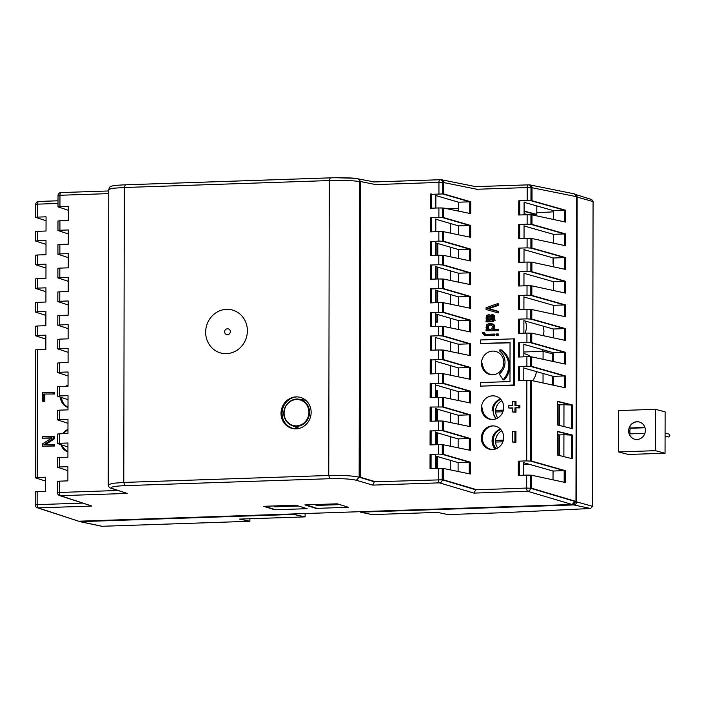 <?xml version="1.0" encoding="UTF-8"?>
<svg xmlns="http://www.w3.org/2000/svg" width="704" height="704" viewBox="0 0 704 704"><rect width="100%" height="100%" fill="white"/><g stroke="black" fill="none" stroke-linecap="round" stroke-linejoin="round"><path stroke-width="1.06" d="M372.029 514.606L437.554 512.38L447.858 514.571L502.234 512.732L590.638 508.499L573.795 504.926A2.974 2.772 -75.3 0 0 576.585 501.873L577.122 197.12A2.974 2.772 -75.3 0 0 575.634 194.542A2.974 2.772 -75.3 0 1 577.122 197.12L576.585 501.873L592.53 506.29L593.067 201.538L577.122 197.12L593.067 201.538L591.765 199.593L593.067 201.538L592.53 506.29L590.638 508.499L573.795 504.926A2.974 2.772 -75.3 0 0 576.585 501.873L592.53 506.29L590.638 508.499L502.234 512.732L447.858 514.571L437.554 512.38L372.029 514.606L360.483 512.151L573.795 504.926L360.483 512.151L372.029 514.606M305.105 516.868L305.114 513.559L305.105 516.868L239.58 519.094L305.105 516.868L293.568 514.422L293.568 513.955L293.568 514.422L305.105 516.868M249.885 521.277L239.58 519.094L249.885 521.277L249.894 518.742L249.885 521.277L102.106 526.284A1.874 1.751 104.7 0 1 101.71 526.249L79.631 521.594A2.974 2.772 -75.3 0 0 80.256 521.646L293.568 514.422L80.256 521.646L102.106 526.284A1.874 1.751 104.7 0 1 101.71 526.249L79.631 521.594A2.974 2.772 -75.3 0 0 80.256 521.646L102.106 526.284L249.885 521.277M436.586 468.38L436.603 456.306L436.586 468.38M436.63 444.708L436.647 432.634L436.63 444.708M436.665 421.036L436.691 408.962L436.665 421.036M436.709 397.364L436.718 390.518L435.521 390.553L437.545 390.729L437.536 397.338L437.545 390.729L436.718 390.518L436.709 397.364M450.234 469.867L450.252 460.275L450.234 469.867M450.278 446.195L450.287 436.612L450.278 446.195M450.314 422.523L450.331 412.94L450.314 422.523M450.358 398.851L450.375 389.268L450.358 398.851M450.402 375.188L450.419 365.596L450.402 375.188M450.437 351.516L450.454 341.924L450.437 351.516M450.481 327.844L450.498 318.261L450.481 327.844M450.525 304.172L450.542 294.589L450.525 304.172M450.56 280.5L450.578 270.917L450.56 280.5M450.604 256.837L450.622 247.245L450.604 256.837M450.648 233.165L450.666 223.573L450.648 233.165M437.8 243.514L437.782 255.314L437.8 243.514M437.765 267.186L437.738 278.986L437.765 267.186M437.721 290.849L437.703 302.658L437.721 290.849M437.677 314.521L437.668 322.089L435.635 322.159L437.668 322.089L435.635 321.913L436.841 321.869L436.858 314.283L436.841 321.869L437.668 322.089L437.677 314.521M437.51 409.2L437.492 421.01L437.51 409.2M437.474 432.872L437.448 444.682L437.474 432.872M437.43 456.544L437.413 468.345L437.43 456.544M559.434 418.07L558.941 417.287L559.434 418.07M559.381 448.131L558.888 447.348L559.381 448.131M553.494 211.842L536.809 212.74L553.494 211.842M552.754 360.562L553.238 360.413L552.754 360.562M542.925 349.747L542.74 351.358L542.925 349.747M543.18 326.137L543.99 331.118L543.321 335.685L543.99 331.118L543.18 326.137M529.206 345.858L527.384 345.444L529.206 345.858M78.725 521.206A2.974 2.772 -75.3 0 0 79.631 521.594A2.974 2.772 -75.3 0 1 78.725 521.206M546.911 352.343L547.078 350.918L546.911 352.343M558.888 446.116L559.381 446.239L558.888 446.116M553.045 263.419L553.062 257.884L553.045 263.419M558.897 444.286L559.381 444.277L558.897 444.286M558.906 436.005L559.398 435.987L558.906 436.005M526.451 326.744A13.376 12.487 -75.3 0 0 525.237 321.05A13.376 12.487 -75.3 0 1 526.451 326.744A13.376 12.487 -75.3 0 1 524.929 333.142A13.376 12.487 -75.3 0 0 526.451 326.744M360.483 511.685L360.483 512.151L360.483 511.685M458.55 208.437L447.374 208.806M436.982 243.267L436.955 255.341L436.982 243.267M436.938 266.939L436.92 279.013L436.938 266.939M436.894 290.611L436.876 302.685L436.894 290.611M558.967 404.73L558.923 425.313M558.914 434.79L558.87 455.374M529.179 464.262L523.644 464.446M500.861 399.467A11.299 10.542 -75.3 0 0 498.168 400.814M493.178 411.523A11.299 10.542 -75.3 0 0 496.461 418.625M500.808 429.528A11.299 10.542 -75.3 0 0 498.115 430.874M493.126 441.584A11.299 10.542 -75.3 0 0 496.408 448.686M495.862 442.059L495.862 440.554L503.316 440.299M501.829 400.752A11.299 10.542 -75.3 0 0 495.642 410.379L503.395 410.115M495.915 411.998L495.915 410.494L503.369 410.238M502.894 411.761L495.642 412.007A11.299 10.542 -75.3 0 0 497.781 417.947M495.642 410.379A11.299 10.542 -75.3 0 0 495.642 412.007M501.776 430.813A11.299 10.542 -75.3 0 0 495.59 440.44A11.299 10.542 -75.3 0 0 495.59 442.068A11.299 10.542 -75.3 0 0 497.728 448.008M502.85 441.822L495.59 442.068M495.59 440.44L503.342 440.176M552.71 385.062L552.728 376.2M552.754 361.39L552.772 353.883L543.083 351.34L523.838 351.991M543.03 382.976L543.048 373.463M543.066 359.304L543.083 351.34M519.719 238.647L519.746 224.462M519.763 214.975L519.79 200.79M519.306 475.35L519.332 461.164M519.473 380.662L519.499 366.485M519.517 356.998L519.534 342.813M519.552 333.326L519.578 319.141M519.596 309.654L519.622 295.478M519.64 285.982L519.666 271.806M519.675 262.31L519.702 248.134M492.906 374.757A11.889 11.097 104.7 0 1 490.662 374.422A11.889 11.097 104.7 0 1 482.522 363.299M492.826 419.496A11.889 11.097 104.7 0 1 490.582 419.162A11.889 11.097 104.7 0 1 482.442 408.038M492.774 449.557A11.889 11.097 104.7 0 1 490.53 449.222A11.889 11.097 104.7 0 1 482.478 436.638A11.889 11.097 104.7 0 1 493.284 425.902M497.262 333.978L498.221 333.942L498.212 335.333L495.994 335.104L495.994 333.995L497.182 333.951L497.182 335.06L498.212 335.333M68.006 407.07A11.889 11.097 104.7 0 1 61.494 397.531M296.261 428.833A16.051 14.986 104.7 0 1 293.049 428.384A16.051 14.986 104.7 0 1 282.19 411.294A16.051 14.986 104.7 0 1 296.947 396.889M489.095 314.758L491.366 315.533L492.07 319.994M576.506 196.671L532.022 187.722A2.974 2.763 -78.6 0 0 529.839 184.906L574.323 193.855L576.506 196.671L575.969 501.424L573.179 504.478L79.297 521.189M528.924 214.667L536.809 214.421L536.818 205.92M439.833 397.285L443.406 397.417L443.388 406.974L470.378 414.841L470.36 426.677L443.362 421.089L443.344 430.646L470.342 438.513L470.316 450.34L443.318 444.761L443.309 454.318L470.298 462.176L470.281 474.012L443.282 468.424L443.256 479.785L476.722 489.72M439.789 420.957L443.362 421.089M53.618 392.322L54.569 392.286L54.569 393.976L43.806 394.038L43.798 401.069L42.372 401.122L42.39 392.682L53.539 392.304L53.539 393.703M44.845 394.029L44.827 401.342L42.372 401.122M523.952 285.842L523.978 273.029M528.299 262.046L531.898 262.187L531.881 271.726L565.558 281.266L565.541 293.102L531.854 285.859L531.837 295.398L565.523 304.938L565.497 316.774L531.81 309.531L531.793 319.07L565.479 328.61L565.462 340.446L531.766 333.194L531.758 342.734L565.435 352.282L565.418 364.109L531.731 356.866L531.714 366.406L565.391 375.945L565.374 387.781L531.687 380.538L531.546 461.094L565.233 470.633L565.206 482.469L531.52 475.218L531.502 488.215L575.969 501.424M528.255 285.718L531.854 285.859M524.084 214.826L524.102 202.013M523.917 309.505L523.934 296.701M514.994 431.367L515.944 431.332L515.926 442.262L512.662 442.068L512.688 431.42L514.914 431.341L514.897 441.998L512.662 442.068M496.047 448.835A11.889 11.097 104.7 0 1 500.729 429.431M483.27 332.675L484.22 332.64L485.17 333.942L486.49 334.321M493.706 334.092L494.657 334.066L494.657 335.456L486.587 335.729L483.657 334.858L482.24 332.684L483.19 332.658L484.132 333.951L485.558 334.347L493.627 334.074L493.627 335.183L484.37 335.28M494.595 327.668L493.962 324.544L490.89 323.541M67.927 451.458A11.889 11.097 104.7 0 1 62.102 445.095M63.642 433.673A11.889 11.097 104.7 0 1 67.971 429.871M337.313 503.835L305.941 504.891L317.002 508.35M498.221 329.569L497.191 329.296L497.191 330.405L498.221 330.678L498.23 329.278L497.27 329.314M528.378 214.702L531.978 214.843L531.96 224.382L565.646 233.93L565.62 245.758L531.934 238.515L531.916 248.054L565.602 257.594L565.585 269.43L531.898 262.187M532.022 187.722L532.004 200.719L565.682 210.258L565.664 222.094L531.978 214.843M440.123 231.59L443.696 231.722L443.678 241.278L470.668 249.146L470.65 260.982L443.652 255.394L443.634 264.95L470.624 272.818L470.606 284.654L443.608 279.066L443.59 288.622L470.589 296.49L470.562 308.326L443.573 302.738L443.555 312.294L470.545 320.162L470.527 331.989L443.529 326.41L443.511 335.966L470.501 343.825L470.483 355.661L443.485 350.073L443.467 359.63L470.466 367.497L470.439 379.333L443.45 373.745L443.432 383.302L470.422 391.169L470.404 403.005L443.406 397.417M440.158 207.918L443.731 208.05L443.714 217.615L470.712 225.474L470.694 237.31L443.696 231.722M572.607 405.038L572.563 428.71L557.454 424.943L557.498 401.271L572.607 405.038M495.475 320.135L494.446 319.871L494.454 315.656L492.791 314.741M476.934 189.262L443.775 182.591L443.758 193.943L470.756 201.802L470.73 213.638L443.731 208.05M439.912 349.941L443.485 350.073M496.1 418.774A11.889 11.097 104.7 0 1 493.161 410.854A11.889 11.097 104.7 0 1 500.782 399.37M523.838 353.514L525.791 354.13A16.676 15.567 104.7 0 1 530.649 356.752M536.395 371.58A16.676 15.567 104.7 0 1 532.532 380.714M528.176 333.054L531.766 333.194M524.084 211.086L536.809 214.421M440.079 255.262L443.652 255.394M439.71 468.292L443.282 468.424M443.775 182.591A2.974 2.763 -78.6 0 0 441.602 179.775A2.974 2.763 -78.6 0 0 441.593 179.775A2.974 2.763 -78.6 0 0 440.994 179.722A2.974 1.03 88.1 0 0 440.906 179.714A2.974 1.03 88.1 0 0 440.669 179.81M439.754 444.62L443.318 444.761M528.211 309.382L531.81 309.531M524.04 238.498L524.058 225.685M435.503 397.408L435.53 384.63M431.191 397.549L431.218 383.372M435.547 373.736L435.574 360.958M431.226 373.886L431.253 359.7M435.468 421.08L435.486 408.302M431.147 421.221L431.174 407.044M435.635 326.392L435.653 313.623M431.314 326.542L431.341 312.365M489.65 320.232L488.514 319.405L488.039 316.976M439.877 373.613L443.45 373.745M53.539 436.401L54.498 436.366L54.49 438.759L53.46 438.486L43.956 444.673L53.451 444.347L53.451 445.755L42.293 446.134L42.302 444.022L52.034 437.835L42.31 438.161L42.31 436.753L53.46 436.374L53.46 438.486M53.53 444.365L54.481 444.338L54.481 446.028L42.293 446.134M435.424 444.743L435.45 431.974M431.103 444.893L431.13 430.716M435.67 302.72L435.697 289.951M431.35 302.87L431.376 288.693M431.482 231.862L431.499 217.677M431.517 208.19L431.543 194.014M431.068 468.565L431.086 454.388M431.27 350.214L431.297 336.028M431.394 279.198L431.42 265.021M431.438 255.526L431.464 241.349M435.714 279.057L435.732 266.279M435.794 231.713L435.82 218.935M296.05 505.226L264.669 506.29L275.73 509.749M489.65 329.551L488.497 328.504L488.268 326.735M572.554 435.098L572.51 458.77L557.401 455.004L557.445 431.332L572.554 435.098M515.988 407.783L515.979 412.201L512.714 412.007L512.723 407.862L508.825 407.994L508.825 405.636L512.732 405.495L512.741 401.359L514.967 401.28L514.958 405.425L518.866 405.293L518.857 407.66L514.958 407.792L514.95 411.937L512.714 412.007M518.945 405.31L519.895 405.284L519.886 407.933L514.958 407.792M498.256 311.59L497.226 311.318L497.218 312.655L498.256 312.919L498.256 311.309L488.532 308.528M523.996 262.17L524.022 249.357M523.873 333.177L523.899 320.364M523.829 356.849L523.855 344.036M523.794 380.521L523.811 367.708M523.626 475.2L523.644 462.387M497.807 303.926L498.274 303.758L498.265 305.378L488.972 308.66M504.134 379.711A19.052 17.785 -75.3 0 0 500.984 349.765L500.826 350.011M528.334 238.374L531.934 238.515M515.046 401.298L515.997 401.271L515.997 405.39M513.48 338.87L514.439 338.835L514.351 385.273L480.418 386.118L480.427 382.571L509.986 381.568L510.048 342.514L480.498 343.517L480.498 339.962L513.401 338.853L513.322 385.009L480.418 386.118M528.493 184.87L529.153 184.844A2.974 2.974 0 0 1 529.839 184.906L529.839 184.906A2.974 2.763 -78.6 0 0 529.241 184.853A2.974 1.03 88.1 0 0 529.153 184.844A2.974 1.03 88.1 0 0 528.915 184.941M527.921 475.077L531.52 475.218M528.088 380.398L531.687 380.538M439.956 326.269L443.529 326.41M528.132 356.726L531.731 356.866M435.838 208.041L435.864 195.272M435.591 350.064L435.609 337.286M435.38 468.415L435.406 455.638M435.758 255.385L435.776 242.607M440 302.606L443.573 302.738M440.035 278.934L443.608 279.066M308.431 408.514A13.244 12.364 104.7 0 1 293.638 425.621A13.244 12.364 104.7 0 1 287.505 403.955A13.244 12.364 104.7 0 1 308.431 408.514M644.917 427.46L629.323 427.988A8.914 8.325 104.7 0 1 639.364 422.03M655.371 450.683L665.051 453.226L665.122 411.858L655.442 409.323L618.631 410.564L618.561 451.933L655.371 450.683L655.442 409.323M618.561 451.933L628.25 454.476L665.051 453.226M645.005 427.759L630.353 428.261A8.914 8.325 -75.3 0 0 630.247 433.875M636.988 439.498A8.914 8.325 104.7 0 1 634.735 439.252A8.914 8.325 104.7 0 1 628.945 428.507A8.914 8.325 104.7 0 1 639.267 421.995A8.914 8.325 104.7 0 1 645.286 431.552A8.914 8.325 104.7 0 1 636.988 439.498M630.353 428.261L629.323 427.988M634.841 439.278A8.914 8.325 104.7 0 1 629.314 433.902L644.864 433.382M665.086 436.146L668.043 436.92A1.487 1.39 -75.3 0 0 669.768 435.838A1.487 1.39 -75.3 0 0 668.8 434.051L665.086 433.074M108.249 484.792L108.759 189.385L113.036 188.25L124.3 187.51L123.781 482.425L112.526 483.322L108.249 484.792C108.495 486.798 109.569 488.004 111.452 488.4L112.367 488.532C109.358 487.133 113.502 486.174 124.793 485.654L123.781 482.425L328.75 475.482L329.27 180.558C343.094 180.198 353.232 180.541 359.674 181.579L359.154 477.206C352.722 475.763 342.584 475.182 328.75 475.482L329.762 478.702C341.871 478.438 350.733 478.958 356.365 480.26L359.154 477.206L374.414 481.791L442.226 479.794L475.693 489.782L526.662 488.057L526.689 475.094L530.49 475.235L530.464 488.233L574.939 501.442L572.15 504.495L78.61 521.215L37.242 507.734A2.974 2.79 -71.7 0 0 38.148 507.866L91.863 506.053L59.541 495.554A2.974 2.79 -71.7 0 0 60.447 495.686A2.974 1.03 -91.9 0 1 59.444 492.466L117.788 490.486M492.466 319.466L492.703 317.24L491.762 314.609L493.416 315.665L493.654 318.542L492.941 320.566L491.753 321.27L486.05 321.904L486.059 320.795L487.238 320.311L486.059 318.358L486.534 315.674L488.198 314.732L489.861 315.119L490.811 316.422L491.04 320.179L492.466 319.466M526.856 380.415L530.658 380.547L530.517 461.102L526.715 460.891L526.856 380.415L518.443 380.697L518.461 366.494L526.882 366.212L526.9 356.743L518.478 357.034L518.505 342.83L526.918 342.54L526.935 333.071L518.522 333.362L518.549 319.158L526.962 318.868L526.979 309.408L518.566 309.69L518.584 295.486L527.006 295.205L527.023 285.736L518.602 286.018L518.628 271.814L527.041 271.533L527.058 262.064L518.646 262.346L518.672 248.142L527.085 247.861L527.102 238.392L518.69 238.674L518.716 224.479L527.129 224.189L527.146 214.72L518.725 215.01L518.751 200.807L527.173 200.517L527.19 187.554L476.221 189.288M526.715 460.891L518.302 461.182L518.276 475.385L526.689 475.094M498.221 330.678L486.042 330.783L486.042 329.674L487.467 329.622L486.042 327.677L486.763 324.764L488.902 323.585L492.774 323.981M493.434 329.419L492.686 329.226L493.636 327.422L494.666 327.686L493.803 329.41M494.49 319.88L492.782 321.543L486.05 321.904M509.705 366.054A19.052 17.785 104.7 0 1 504.126 379.993L503.096 379.729A19.052 17.785 -75.3 0 0 499.954 349.782L500.984 350.046M510.048 342.822L480.498 343.517M512.723 408.17L508.825 407.994M481.492 363.317A11.889 11.097 104.7 0 1 495.66 351.437A11.889 11.097 104.7 0 1 503.378 365.754A11.889 11.097 104.7 0 1 489.623 374.431A11.889 11.097 104.7 0 1 481.492 363.317M481.413 408.047A11.889 11.097 104.7 0 1 495.59 396.167A11.889 11.097 104.7 0 1 503.307 410.494A11.889 11.097 104.7 0 1 489.544 419.17A11.889 11.097 104.7 0 1 481.413 408.047M492.492 449.566A11.889 11.097 104.7 0 1 489.491 449.231A11.889 11.097 104.7 0 1 481.774 434.914A11.889 11.097 104.7 0 1 495.537 426.228A11.889 11.097 104.7 0 1 503.562 438.962A11.889 11.097 104.7 0 1 492.492 449.566M91.863 506.053L60.447 495.686L127.204 493.425L111.452 488.4M498.212 334.224L497.182 333.951M65.727 386.267A11.889 11.097 104.7 0 1 68.042 385.035M68.006 407.475A11.889 11.097 104.7 0 1 60.438 397.188M226.486 353.637A22.246 20.768 104.7 0 1 208.472 321.033A22.246 20.768 104.7 0 1 244.614 319.81A22.246 20.768 104.7 0 1 226.486 353.637M296.058 428.842A16.051 14.986 104.7 0 1 292.01 428.393A16.051 14.986 104.7 0 1 281.591 409.059A16.051 14.986 104.7 0 1 300.168 397.338A16.051 14.986 104.7 0 1 311.001 414.533A16.051 14.986 104.7 0 1 296.058 428.842M356.365 480.26L372.68 485.109L374.414 481.791M492.07 318.014L491.04 317.742M108.759 193.618L59.963 195.272L59.946 206.58L58.001 206.87L68.35 210.276M59.946 206.58L68.358 206.29L68.332 220.493L59.919 220.783L59.902 230.252L57.957 230.542L68.306 233.948M535.788 205.788L536.29 205.77M524.084 213.682L527.965 214.702L535.77 214.157M447.278 208.789L458.55 208.402M435.486 408.61L458.19 415.228L458.181 424.151M458.19 415.228L469.348 414.85L469.33 426.457M431.13 431.024L438.513 430.443L438.53 420.974L442.332 421.098L442.314 430.654L469.304 438.522L469.286 450.129M443.362 421.309L442.332 421.098M438.53 420.974L430.118 421.256L430.135 407.053L442.358 406.982L469.348 414.85M431.174 407.352L430.135 407.053M519.658 272.105L518.628 271.814M527.058 262.064L530.86 262.196L530.842 271.735L527.041 271.533M527.023 285.736L530.816 285.868L530.807 295.407L527.006 295.205M519.79 201.098L518.751 200.807M519.622 295.777L518.584 295.486M515.944 431.614L514.914 431.341M515.926 442.262L514.897 441.998M495.255 449.108A11.889 11.097 104.7 0 1 492.492 437.73A11.889 11.097 104.7 0 1 500.491 429.176M58.01 203.456L37.664 204.142A2.974 1.03 -91.9 0 1 38.597 201.441A2.974 2.974 0 0 0 35.728 204.415L37.664 204.142L37.646 217.105L35.702 217.395L46.05 220.704M37.646 217.105L46.059 216.823L46.033 231.026L37.62 231.308L37.602 240.777L35.658 241.067L46.015 244.376M486.587 335.729L485.558 335.456M494.657 335.456L493.627 335.183M494.657 334.347L493.627 334.074M485.162 334.224L484.132 333.951M484.686 333.793L483.657 333.529M494.437 325.477L491.744 323.708M493.962 324.826L492.932 324.553M497.182 335.06L495.994 335.104M37.602 240.777L46.015 240.495L45.989 254.698L37.576 254.98L37.558 264.449L35.622 264.739L45.971 268.048M67.927 451.862A11.889 11.097 104.7 0 1 60.94 444.717M62.594 433.708A11.889 11.097 104.7 0 1 67.971 429.422M37.435 335.456L35.499 335.746L35.508 326.234L37.453 325.987L37.435 335.456L45.857 335.174L45.83 349.378L37.409 349.659L37.189 477.479L35.244 477.77L45.602 481.078M37.189 477.479L45.602 477.198L45.584 491.401L37.162 491.682L37.145 504.645L82.438 503.114M337.251 503.809L304.902 504.909L316.034 508.385L348.374 507.294L337.251 503.809M487.23 327.633L487.942 325.169L490.556 324.641L492.457 326.128L491.735 329.032L488.646 329.586L487.23 327.633L488.259 327.906M557.436 434.403L559.398 434.922L559.363 455.497M557.489 404.342L559.451 404.862L559.416 425.427M484.22 332.922L483.19 332.658M37.558 264.449L45.98 264.158L45.954 278.362L37.541 278.652L37.523 288.121L35.578 288.411L45.927 291.72M35.622 264.739L35.64 255.218L37.576 254.98M527.146 214.72L530.948 214.861L530.93 224.4L564.608 233.939L564.59 245.538M531.978 215.081L530.948 214.861M553.441 243.144L553.458 234.318L564.608 233.939M530.93 224.4L527.129 224.189M519.746 224.77L518.716 224.479M553.458 234.318L524.058 225.993M553.485 219.472L553.494 210.646L564.652 210.267L564.634 221.866M431.464 241.666L438.847 241.076L438.856 231.607L442.658 231.739L442.64 241.296L469.638 249.154L469.621 260.77M443.696 231.95L442.658 231.739M438.856 231.607L430.443 231.898L430.47 217.694L442.684 217.624L469.682 225.491L469.656 237.098M438.847 241.076L442.64 241.296M435.82 219.252L458.524 225.87L458.506 234.793M458.524 225.87L469.682 225.491M530.517 461.102L564.194 470.642L553.045 471.02L553.027 479.846M564.194 470.642L564.177 482.24M557.498 401.544L571.569 405.046L571.534 428.446M571.569 405.046L563.974 404.703L563.93 426.554M519.332 461.472L518.302 461.182M523.644 462.695L553.045 471.02M51.533 438.152L42.31 438.161M493.97 320.83L492.941 320.566M494.446 320.153L493.416 319.88M492.782 321.543L491.753 321.27M493.495 321.297L492.466 321.024M494.639 318.798L493.654 318.542M431.543 194.322L442.728 193.952L469.718 201.819L469.7 213.426M438.882 217.404L438.9 207.935L442.702 208.067L442.684 217.624M443.731 208.278L442.702 208.067M438.9 207.935L430.487 208.226L430.514 194.022M435.855 195.58L458.568 202.198L458.55 211.121M458.568 202.198L469.718 201.819M431.253 360.017L438.636 359.427L438.654 349.958L442.455 350.09L442.438 359.647L469.427 367.514L469.41 379.122M438.636 359.427L442.438 359.647M492.131 410.863A11.889 11.097 104.7 0 1 500.544 399.115M227.577 328.803A2.974 2.772 104.7 0 1 230.322 331.663A2.974 2.772 104.7 0 1 226.952 334.673M54.569 392.568L53.539 392.304M494.19 329.032L493.161 328.768M497.191 329.296L492.686 329.226M494.428 328.583L493.398 328.31M526.935 333.071L530.737 333.212L530.719 342.751L564.406 352.29L564.388 363.889M531.766 333.432L530.737 333.212M553.23 361.495L553.247 352.669L564.406 352.29M530.719 342.751L526.918 342.54M519.534 343.121L518.505 342.83M553.247 352.669L523.855 344.344M553.274 337.823L553.291 328.997L564.45 328.618L564.423 340.217M78.61 521.215L38.148 507.866A2.974 1.03 -91.9 0 1 37.145 504.645L35.2 504.909L35.226 491.92L37.162 491.682M35.244 477.77L35.473 349.906L37.409 349.659M37.523 288.121L45.936 287.83L45.91 302.034L37.497 302.324L37.479 311.793L35.534 312.074L45.883 315.392M494.683 317.478L493.654 317.214M494.217 315.498L493.187 315.225M493.742 315.075L492.712 314.802M524.084 211.367L535.77 214.438M35.578 288.411L35.596 278.89L37.541 278.652M57.754 348.894L57.772 339.372L59.708 339.134L59.69 348.603L57.754 348.894L68.103 352.299M59.69 348.603L68.112 348.313L68.086 362.516L59.673 362.806L59.655 372.266L57.71 372.566L68.059 375.971M57.71 372.566L57.728 363.035L59.673 362.806M307.111 508.684L295.979 505.208L263.639 506.308L274.762 509.784L307.111 508.684M57.543 467.245L57.561 457.723L59.506 457.486L59.488 466.954L57.543 467.245L67.892 470.65M59.488 466.954L67.901 466.664L67.874 480.867L59.462 481.158L59.444 492.466L57.499 492.73A2.974 2.974 0 0 0 59.541 495.554M59.567 419.61L57.631 419.91L57.649 410.379L59.585 410.142L59.567 419.61L67.989 419.329L67.962 433.532L59.55 433.814L59.532 443.282L67.945 443.001L67.918 457.195L59.506 457.486M57.957 230.542L57.974 221.012L59.919 220.783M57.631 419.91L67.98 423.315M274.771 506.827L298.575 506.018M372.68 485.109L439.437 482.847L473.959 493.099L527.674 491.278A2.974 2.754 -73.5 0 0 530.464 488.233L526.662 488.057A2.974 1.03 88.1 0 0 527.674 491.278L572.15 504.495M57.499 492.73L57.517 481.386L59.462 481.158M435.776 242.924L458.48 249.533L458.462 258.456M458.48 249.533L469.638 249.154M431.376 289.001L438.759 288.42L438.777 278.951L430.364 279.233L430.39 265.03L438.803 264.748L438.821 255.279L442.622 255.402L442.605 264.968L469.594 272.826L469.577 284.442M443.652 255.622L442.622 255.402M438.821 255.279L430.408 255.561L430.426 241.366M431.499 217.994L430.47 217.694M438.451 468.31L442.244 468.442L442.226 479.794A2.974 2.754 -73.5 0 1 439.437 482.847A2.974 1.03 88.1 0 1 438.425 479.618L438.451 468.31L430.03 468.6L430.056 454.397L438.469 454.106L438.486 444.646L442.288 444.77L442.27 454.326L438.469 454.106M438.926 193.741L438.944 182.424L442.746 182.6A2.974 2.763 -78.6 0 0 440.563 179.784L440.563 179.784A2.974 2.763 -78.6 0 0 439.965 179.731A2.974 1.03 88.1 0 0 439.877 179.731A2.974 1.03 88.1 0 0 438.944 182.424L374.933 184.598M297.431 428.727A16.051 14.986 104.7 0 1 295.39 426.879M303.635 399.96A16.051 14.986 104.7 0 1 305.052 399.705M526.979 309.408L530.781 309.54L530.763 319.079L526.962 318.868M339.838 504.618L316.034 505.428M473.959 493.099L475.693 489.782M59.655 372.266L68.068 371.985L68.042 386.188L59.629 386.47L59.611 395.938L68.024 395.657L67.998 409.86L59.585 410.142M57.922 254.214L57.93 244.684L59.875 244.455L59.858 253.915L57.922 254.214L68.27 257.62M431.209 383.689L442.394 383.319L469.392 391.178L469.366 402.794M438.557 406.771L438.574 397.302L430.153 397.584L430.179 383.381M438.592 383.099L438.61 373.63L430.197 373.921L430.223 359.718M431.341 312.673L442.517 312.303L469.515 320.17L469.489 331.778M438.654 349.958L430.241 350.249L430.267 336.046L438.68 335.755L438.698 326.295L430.276 326.577L430.302 312.374M487.01 316.994L487.96 315.85L489.623 316.457L490.09 320.214L488.189 320.056L487.01 318.322L487.01 316.994L488.039 317.258L489.236 316.114M487.01 318.322L488.039 318.595M487.485 319.414L488.514 319.686M487.485 316.087L488.514 316.36M487.96 315.85L488.99 316.122M513.322 385.009L514.351 385.273M490.89 315.392L489.861 315.119M489.94 314.978L488.91 314.706M491.366 315.814L490.336 315.55M443.318 444.981L442.288 444.77M438.486 444.646L430.074 444.928L430.1 430.725M438.61 373.63L442.411 373.762L442.394 383.319M435.53 384.947L458.234 391.556L469.392 391.178M458.234 391.556L458.216 400.479M37.479 311.793L45.892 311.502L45.866 325.706L37.453 325.987M438.715 312.092L438.733 302.623L430.32 302.905L430.346 288.702M431.42 265.338L430.39 265.03M435.732 266.587L458.445 273.205L469.594 272.826M438.803 264.748L442.605 264.968M458.445 273.205L458.427 282.128M59.902 230.252L68.314 229.962L68.288 244.165L59.875 244.455M59.858 253.915L68.27 253.634L68.253 267.837L59.831 268.118L59.822 277.587L68.235 277.306L68.209 291.509L59.796 291.79L59.778 301.259L68.191 300.978L68.165 315.181L59.752 315.462L59.734 324.931L68.147 324.641L68.13 338.844L59.708 339.134M487.467 328.513L488.497 328.786M487.942 329.164L488.972 329.437M487.23 326.744L488.259 327.017L488.972 325.442L491.401 324.914M59.778 301.259L57.834 301.558L57.851 292.028L59.796 291.79M57.834 301.558L68.182 304.964M557.445 431.605L571.516 435.107L571.481 458.506M571.516 435.107L563.922 434.764L563.878 456.614M559.451 404.862L563.974 404.703M493.266 314.864L492.237 314.591M519.886 407.933L518.857 407.66M515.979 412.201L514.95 411.937M519.895 405.566L518.866 405.293M443.441 373.974L442.411 373.762M488.189 320.056L488.937 320.258M486.763 321.658L487.793 321.93M488.532 308.81L497.226 311.318M498.265 304.049L497.235 303.776L497.235 305.105L487.502 308.546M498.265 305.378L497.235 305.105M497.218 312.655L486.077 309.478L486.077 307.701L497.235 303.776M493.249 324.183L492.219 323.919M435.574 361.275L458.278 367.884L458.26 376.816M458.278 367.884L469.427 367.514M497.191 330.405L486.042 330.783M493.636 327.422L493.407 325.204M59.532 443.282L57.587 443.573L57.605 434.051L59.55 433.814M57.587 443.573L67.936 446.978M438.574 397.302L442.367 397.426L442.358 406.982M443.406 397.646L442.367 397.426M35.534 312.074L35.552 302.562L37.497 302.324M35.499 335.746L45.848 339.064M503.096 379.729L499.268 374.035A14.265 13.323 -75.3 0 0 499.312 350.768L499.954 349.782M442.27 454.326L469.269 462.194L469.242 473.801M443.282 468.653L442.244 468.442M443.608 279.294L442.578 279.074L442.561 288.631L469.55 296.498L469.533 308.106M443.573 302.958L442.534 302.746L442.517 312.303M443.529 326.63L442.499 326.418L442.482 335.975L469.471 343.842L469.454 355.45M443.485 350.302L442.455 350.09M494.666 326.357L493.636 326.084M59.611 395.938L57.834 396.343L68.024 399.643M59.734 324.931L57.79 325.222L57.807 315.7L59.752 315.462M532.022 187.942L530.992 187.73A2.974 2.763 -78.6 0 0 528.211 184.87A2.974 1.03 88.1 0 0 528.123 184.862A2.974 1.03 88.1 0 0 527.19 187.554L530.992 187.73L530.966 200.728L527.173 200.517M553.397 266.807L553.414 257.99L564.573 257.611L564.546 269.21M527.102 238.392L530.904 238.524L530.886 248.072L564.573 257.611M530.886 248.072L527.085 247.861M519.702 248.442L518.672 248.142M553.414 257.99L524.022 249.665M531.934 238.753L530.904 238.524M438.513 430.443L442.314 430.654M435.45 432.282L458.154 438.9L469.304 438.522M515.997 401.553L514.967 401.28M458.154 438.9L458.137 447.823M487.942 325.169L488.972 325.442M489.13 324.685L490.16 324.958M487.467 325.855L488.497 326.119M59.822 277.587L57.878 277.886L57.895 268.356L59.831 268.118M57.878 277.886L68.226 281.292M519.578 319.449L518.549 319.158M514.43 339.117L513.401 338.853M57.666 396.238L57.684 386.707L59.629 386.47M54.49 436.647L53.46 436.374M54.49 438.759L45.487 444.62M528.81 184.914L528.81 184.914A2.974 2.974 0 0 0 528.123 184.862L474.751 186.666M530.966 200.728L564.652 210.267M553.494 210.646L524.102 202.321M531.52 475.455L530.49 475.235M531.687 380.776L530.658 380.547M488.981 321.666L487.951 321.394M559.398 434.922L563.922 434.764M435.653 313.931L458.357 320.549L458.339 329.472M458.357 320.549L469.515 320.17M438.698 326.295L442.499 326.418M526.9 356.743L530.693 356.884L530.684 366.423L564.362 375.962L564.344 387.561M531.731 357.104L530.693 356.884M553.194 385.167L553.212 376.341L564.362 375.962M530.684 366.423L526.882 366.212M519.499 366.793L518.461 366.494M553.212 376.341L523.811 368.016M531.89 262.416L530.86 262.196M530.842 271.735L564.529 281.283L564.511 292.882M531.854 286.088L530.816 285.868M530.807 295.407L564.485 304.946L564.467 316.554M531.81 309.76L530.781 309.54M530.763 319.079L564.45 328.618M435.406 455.954L458.11 462.572L458.093 471.495M458.11 462.572L469.269 462.194M431.086 454.696L430.056 454.397M494.454 315.938L493.416 315.665M57.79 325.222L68.147 328.627M491.841 316.686L490.811 316.422M435.697 290.259L458.401 296.877L458.383 305.8M435.609 337.603L458.313 344.221L458.304 353.144M54.481 446.028L53.451 445.755M54.481 444.62L53.451 444.347M438.68 335.755L442.482 335.975M438.733 302.623L442.534 302.746M458.401 296.877L469.55 296.498M35.658 241.067L35.675 231.554L37.62 231.308M431.297 336.345L430.267 336.046M44.827 401.342L43.798 401.069M54.569 393.976L43.806 394.038M553.318 314.151L553.335 305.325L564.485 304.946M553.335 305.325L523.934 297M553.362 290.479L553.37 281.653L564.529 281.283M553.291 328.997L523.899 320.672M553.37 281.653L523.978 273.328M438.759 288.42L442.561 288.631M438.777 278.951L442.578 279.074M458.313 344.221L469.471 343.842M547.184 350.953A13.244 4.567 -91.9 0 1 547.466 352.493L547.184 350.953M375.646 184.571L360.703 181.562L360.184 477.198L375.443 481.73M360.703 181.562L357.922 178.702A20.803 1.663 -0.2 0 0 338.492 177.725M440.326 179.749L440.818 179.731M528.572 184.879L529.065 184.862M284.407 417.067A13.693 12.778 104.7 0 1 298.962 399.247A13.693 12.778 104.7 0 1 309.03 408.426A13.693 12.778 104.7 0 1 305.413 422.47A13.693 12.778 104.7 0 1 292.046 425.603A13.693 12.778 104.7 0 1 284.407 417.067M127.204 493.425L112.367 488.532M356.884 178.71A20.803 1.663 -0.2 0 0 330.282 177.866L329.27 180.558L124.3 187.51L125.321 184.818L330.114 177.874M330.282 177.866L330.194 177.866C340.226 177.443 349.325 177.742 357.491 178.763M373.516 181.984L439.789 179.74M124.793 485.654L329.762 478.702M108.759 189.385C109.578 187.053 110.396 186.006 111.206 186.243C114.162 185.592 112.376 185.46 125.233 184.809L125.321 184.818M443.775 182.811L442.746 182.6L442.728 193.952M60.975 192.579L108.759 190.96L60.896 192.57A2.974 1.03 -91.9 0 1 60.975 192.579M59.963 195.272A2.974 1.03 -91.9 0 1 60.896 192.57A2.974 2.974 0 0 0 58.018 195.536L59.963 195.272M58.01 200.79L38.597 201.441A2.974 1.03 -91.9 0 1 38.685 201.45L58.01 200.798M474.804 186.674L528.035 184.87M360.703 181.782L359.674 181.579M591.765 199.593L575.564 194.48L591.765 199.593M524.084 344.406L527.384 345.444L524.084 344.406M553.203 377.52L552.728 377.397M374.405 181.949L354.966 178.27L336.098 177.734M440.246 179.74L440.906 179.714A2.974 2.974 0 0 1 441.602 179.775L475.693 186.639M305.782 400.294L298.962 399.247C295.046 398.191 287.153 400.611 284.363 409.341C282.401 415.826 284.962 421.247 292.046 425.603L299.306 428.358M373.463 181.975L439.877 179.731A2.974 2.974 0 0 1 440.563 179.784M35.728 204.415L35.702 217.395M227.498 328.794A2.974 2.974 0 0 0 227.049 334.69M228.554 328.962A2.974 2.974 0 0 0 227.735 328.794M125.233 184.809L330.194 177.857M58.018 195.536L58.001 206.87M35.2 504.909A2.974 2.974 0 0 0 37.242 507.734"/></g></svg>
